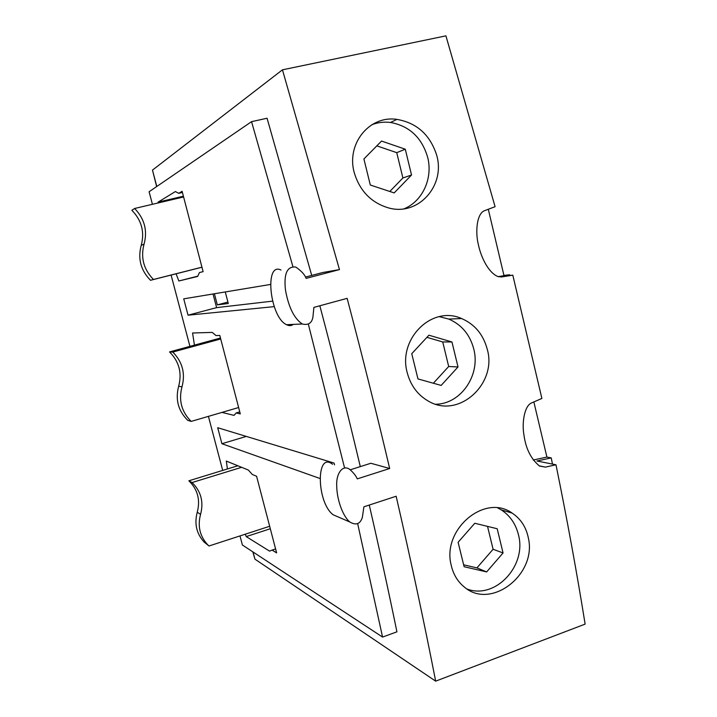<?xml version="1.0" encoding="UTF-8"?>
<svg xmlns="http://www.w3.org/2000/svg" width="717" height="717" viewBox="0 0 717 717"><rect width="100%" height="100%" fill="white"/><g stroke="black" fill="none" stroke-linecap="round" stroke-linejoin="round"><path stroke-width="1.08" d="M539.121 465.817L545.422 467.108L555.98 464.786L536.943 461.004L551.23 457.885L546.91 457.07L533.86 401.932M533.215 460.027L546.91 457.07M498.163 276.637L509.581 274.772L509.76 275.498M509.581 274.772L503.934 275.418L488.295 209.265M551.23 457.885L552.484 464.087M199.46 272.568L203.108 271.635L199.46 272.568L197.641 276.457L178.847 280.992L197.784 276.153M178.847 280.992L176.086 273.804M158.179 202.947L158.063 202.14L183.391 196.198M158.063 202.14L175.396 191.547L178.721 193.33L182.414 192.47M178.721 193.33L182.118 191.305L203.108 271.635M239.989 535.913L242.391 545.001L382.564 637.072L357.693 523.769M292.85 266.446L251.55 121.657L149.1 191.744L152.416 204.3M171.103 275.068L189.933 346.356M208.423 416.362L222.691 470.415M344.554 467.878L308.382 324.281M319.854 478.445L221.92 443.724L217.699 427.717L334.068 463.074L334.525 464.876M274.208 306.634L188.042 315.193L183.731 298.846L270.408 284.461M194.441 345.119L192.559 332.993L212.295 332.41L215.942 335.538L219.796 335.466L240.294 413.915L236.198 412.938L234.029 415.376L221.974 412.4M227.414 468.963L226.312 461.058L248.342 470.047L252.294 474.466L256.587 476.249L276.619 552.879L272.084 550.091L269.583 551.131L246.218 536.594L245.295 534.192M382.564 637.072L396.922 631.829C388.533 590.951 379.32 548.684 369.273 505.046M332.536 464.266C315.803 450.85 316.493 502.518 333.19 514.797L349.914 522.039C356.017 525.579 360.158 524.064 362.327 517.504L363.904 506.811L396.142 496.236C411.011 560.748 424.186 622.383 435.667 681.15L254.938 559.152L252.823 551.848M251.55 121.657L267.065 118.251L311.716 275.427M319.845 305.765C334.283 360.212 347.763 413.826 360.293 466.615M156.629 186.599L152.488 170.099L282.462 69.818L339.473 269.601L322.883 272.487L305.388 277.094M280.983 270.031C264.08 261.517 269.807 317.281 286.558 324.702L302.305 323.994C308.247 325.401 311.778 323.161 312.899 317.264L313.894 307.387L347.136 298.353C362.336 355.955 376.515 412.678 389.672 468.506L370.85 463.263L350.237 469.796M435.667 681.15L585.126 624.113C576.943 573.107 567.228 520.004 555.98 464.786M501.138 277.022L512.807 275.158L541.882 398.446L531.682 402.882C524.423 405.607 521.752 422.869 523.921 434.798C525.731 448.519 530.921 458.934 539.507 466.032L545.422 467.108M501.864 276.941L498.046 276.601C488.537 272.881 480.955 257.286 478.347 244.506C475.12 231.806 476.841 213.245 484.674 210.637L495.088 206.693L445.92 35.85L282.462 69.818M339.473 269.601L306.123 278.384C304.842 274.719 301.391 270.936 295.754 267.047C287.141 266.079 283.708 273.715 285.456 289.946C288.566 307.226 294.176 318.572 302.305 323.994M389.672 468.506L357.272 478.884C356.062 475.963 353.66 472.888 350.039 469.653C343.165 463.944 335.897 472.942 336.73 486.234C336.927 500.323 343.264 516.948 349.914 522.039M528.312 537.768C537.212 574.308 491.046 610.284 464.374 587.071C457.589 581.595 453.18 574.2 451.127 564.906C441.959 529.334 484.871 493.242 512.144 513.094C520.676 518.785 526.063 527.013 528.312 537.768M436.393 154.289C446.288 185.147 418.235 216.839 388.085 207.778C371.424 202.669 360.275 191.367 354.61 173.864C345.477 144.735 368.941 115.052 396.958 119.389C416.559 122.831 429.707 134.464 436.393 154.289M487.21 349.152C497.526 383.272 458.988 419.346 428.443 401.17C417.706 394.968 410.644 385.522 407.265 372.822C397.594 339.302 431.733 304.967 461.605 318.545C474.726 324.245 483.267 334.445 487.21 349.152M435.819 404.254C461.058 403.94 480.731 374.892 473.749 348.946C469.94 334.624 461.623 324.667 448.797 319.083L439.27 316.654M428.9 335.206L451.961 341.973L458.011 366.961L441.152 385.423L417.957 378.917L411.755 353.687L428.9 335.206M467.314 589.141C495.761 599.6 527.129 565.408 518.373 534.479C515.64 523.733 509.921 515.523 501.219 509.85L497.84 507.977M474.779 523.267L497.195 528.743L503.056 552.959L486.646 571.924L464.114 566.717L458.109 542.276L474.779 523.267M404.155 208.764C422.573 201.244 433.023 178.309 427.708 157.498C421.946 137.709 409.541 126.031 390.505 122.464C384.115 121.684 377.931 122.419 371.953 124.686M370.313 185.031L363.904 158.977L381.534 141.061L405.284 149.208L411.531 175.002L394.18 192.909L370.313 185.031M487.533 526.386L493.09 549.258L476.93 567.882L463.639 564.808M426.929 337.331L442.73 341.955L448.69 366.495L433.364 383.237M376.819 145.856L396.743 152.658L402.9 177.977L389.815 191.466M493.09 549.258L503.056 552.959M476.93 567.882L486.646 571.924M442.73 341.955L451.961 341.973M448.69 366.495L458.011 366.961M402.9 177.977L411.531 175.002M396.743 152.658L405.284 149.208M512.807 275.158L498.593 276.753M333.19 514.797L338.361 517.038M286.558 324.702C289.085 326.002 291.317 325.903 293.244 324.407M221.92 443.724L246.298 436.411M272.505 301.149L216.597 307.629L213.03 293.979M225.281 291.953L228.284 303.497L217.323 304.877L214.419 293.755M188.042 315.193L216.597 307.629M217.323 304.877L227.916 302.072M236.198 412.938L239.765 411.89M272.084 550.091L275.588 548.926M246.218 536.594L270.309 528.743M237.838 465.763L188.867 480.802C197.686 489.424 200.482 499.892 197.256 512.216C194.19 523.724 196.494 533.681 204.166 542.097L209.014 545.987L269.664 526.269M241.62 467.305L192.084 482.55C201.011 491.279 203.834 501.882 200.572 514.349C197.471 526 199.801 536.083 207.554 544.606L209.014 545.987M192.084 482.55L188.867 480.802M220.711 338.971L172.761 352.074C182.459 361.852 185.542 373.44 181.993 386.839C178.47 400.283 181.535 411.8 191.179 421.399L238.627 407.534M172.761 352.074L169.544 351.922C179.125 361.574 182.163 373.01 178.667 386.221C175.181 399.494 178.21 410.859 187.737 420.332L191.179 421.399M220.46 338.021L169.544 351.922M183.597 196.978L134.617 208.486C144.538 218.766 147.684 230.632 144.072 244.085C140.478 257.591 143.615 269.386 153.474 279.478L201.943 267.172M134.617 208.486L131.874 210.269C141.67 220.406 144.78 232.111 141.213 245.384C137.664 258.712 140.765 270.345 150.498 280.293L201.961 267.235M153.474 279.478L150.498 280.293M254.938 559.152L253.056 552.009M152.488 170.099L156.799 186.483M200.572 514.349L197.256 512.216M181.993 386.839L178.667 386.221M144.072 244.085L141.213 245.384M448.797 319.083L461.596 318.545M501.219 509.85L512.144 513.094M390.505 122.464L396.958 119.389M204.166 542.097L207.554 544.606"/></g></svg>
